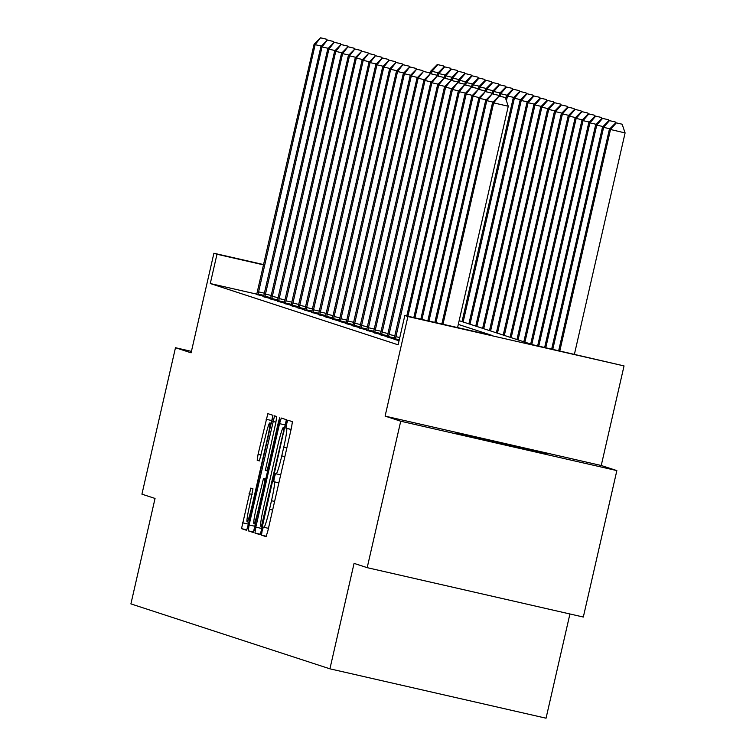 <?xml version="1.0" encoding="UTF-8"?>
<svg xmlns="http://www.w3.org/2000/svg" width="756" height="756" viewBox="0 0 756 756"><rect width="100%" height="100%" fill="white"/><g stroke="black" fill="none" stroke-linecap="round" stroke-linejoin="round"><path stroke-width="1.13" d="M262.096 531.033L261.481 535.163L266.074 536.656L267.822 531.052L291.523 427.556L292.411 421.659L287.819 420.166L286.59 424.088L285.976 428.217L286.571 428.406A18.872 1.446 -77.1 0 1 283.736 447.259L281.761 455.887A18.872 1.446 -77.1 0 1 276.176 473.832L275.571 473.634L274.343 477.565L273.729 481.685L274.324 481.884A18.872 1.446 -77.1 0 1 271.489 500.727L269.514 509.355A18.872 1.446 -77.1 0 1 263.929 527.31A18.872 1.446 -77.1 0 0 263.929 527.31L263.324 527.112L262.096 531.033M456.407 433.264L547.665 454.139L456.407 433.264M250.794 488.111L241.514 528.642L246.607 530.306L248.355 524.702L272.944 415.309L267.841 413.645L258.07 454.328L257.182 460.224L259.365 460.933L265.091 437.932A15.781 1.21 -77.1 0 1 269.769 422.925A15.781 1.21 -77.1 0 1 267.407 438.688L251.805 506.822A15.781 1.21 -77.1 0 1 247.127 521.829A15.781 1.21 -77.1 0 1 249.489 506.066L252.976 488.82L250.794 488.111M276.167 473.832A18.872 1.446 -77.1 0 0 276.176 473.832L280.684 474.862L276.176 473.832M256.785 294.16L210.281 283.538L216.981 254.243L213.901 253.241L263.608 264.591M367.189 567.662L400.727 421.215L616.858 470.591L583.32 617.038L367.189 567.662L354.073 563.381L329.918 668.824L130.901 603.893L155.046 498.45L141.93 494.169L175.477 347.722L191.098 352.825L213.901 253.241M616.858 470.591L601.237 465.498L385.097 416.112L400.727 421.215M385.097 416.112L407.909 316.537L404.829 315.526L492.449 335.551L458.306 324.409M210.281 283.538L398.119 344.821L404.829 315.526M255.83 527.14L254.942 533.027L260.045 534.69L261.793 529.087L286.382 419.693L281.279 418.03L279.531 423.643L255.83 527.14L261.67 528.472L260.839 532.753M253.326 532.498L248.223 530.835L249.111 524.947L274.56 415.838L276.743 416.556L275.864 422.443L265.365 470.308L266.811 470.78L268.56 465.167L278.567 421.47L279.786 417.548L279.172 421.668L253.336 532.498M191.429 351.37L175.477 347.722M329.918 668.824L546.049 718.2L569.92 613.976M399.064 340.682L394.018 339.264M394.122 338.877L387.157 337.025M387.252 336.637L380.287 334.785M380.391 334.398L373.426 332.545M373.521 332.158L366.556 330.306M366.66 329.918L359.686 328.066M359.79 327.679L352.825 325.827M352.929 325.439L345.955 323.587M346.059 323.199L339.094 321.347M339.198 320.96L332.224 319.108M332.328 318.72L325.363 316.868M325.467 316.48L318.493 314.628M318.597 314.241L311.633 312.389M311.727 312.001L304.762 310.149M304.866 309.762L297.902 307.909M297.996 307.522L291.032 305.67M291.136 305.282L284.161 303.43M284.265 303.043L277.301 301.19M277.405 300.793L270.431 298.951M270.535 298.554L263.57 296.711M263.674 296.314L256.7 294.471M459.157 320.686L533.339 344.887L624.04 365.913L407.909 316.537M601.237 465.498L624.04 365.913M263.542 264.883L216.981 254.243M286.326 421.3L284.757 427.688M262.086 526.639L261.67 528.472M261.415 526.488L283.443 431.714L284.058 427.594L283.434 427.386A18.872 1.446 -77.1 0 0 283.424 427.386A18.872 1.446 -77.1 0 0 277.839 445.331L263.617 507.427A18.872 1.446 -77.1 0 0 260.782 526.28L261.415 526.488M255.462 524.088L254.12 530.57M265.81 478.879L267.624 470.969M256.275 507.975A15.781 1.21 -77.1 0 0 253.912 523.728A15.781 1.21 -77.1 0 0 258.58 508.722L264.08 484.719L264.969 478.831L263.523 478.359L256.275 507.975M272.888 416.915L271.328 423.284M248.677 522.179L247.401 528.378M574.409 354.271L625.099 132.933L609.393 129.238L558.684 350.68M559.799 350.935L610.498 129.597L616.291 122.878L622.131 124.211L616.291 122.878M609.393 129.238L615.856 122.727M622.131 124.211L625.099 132.933M457.578 327.584L508.268 106.237L493.668 102.901L442.978 324.248M499.461 96.182L505.301 97.515L499.026 96.04L493.668 102.901L492.572 102.542L441.854 323.984M508.268 106.237L505.301 97.515M499.026 96.04L492.572 102.542M552.787 349.329L603.628 127.358L602.532 126.999L551.672 349.074M609.856 128.775L603.628 127.358L609.43 120.639L615.271 121.971L609.43 120.639M602.532 126.999L608.986 120.487M615.271 121.971L615.611 122.973M545.775 347.732L596.767 125.118L595.662 124.759L544.66 347.476M602.986 126.535L596.767 125.118L602.56 118.39L608.4 119.731L602.56 118.39M595.662 124.759L602.116 118.248M608.4 119.731L608.741 120.733M493.025 102.088L486.807 100.661L435.966 322.642M492.6 93.942L498.44 95.275L492.156 93.801L486.807 100.661L485.702 100.302L434.842 322.387M498.78 96.286L498.44 95.275M492.156 93.801L485.702 100.302M486.155 99.849L479.937 98.422L428.954 321.035M485.73 91.703L491.57 93.035L485.295 91.561L479.937 98.422L478.841 98.063L427.83 320.78M491.92 94.046L491.57 93.035M485.295 91.561L478.841 98.063M538.763 346.125L589.897 122.878L588.801 122.519L537.648 345.87M596.125 124.296L589.897 122.878L595.69 116.15L601.54 117.492L595.69 116.15M588.801 122.519L595.255 116.008M601.54 117.492L601.88 118.494M531.789 344.386L583.037 120.639L581.931 120.28L530.693 344.027M589.255 122.056L583.037 120.639L588.829 113.91L594.67 115.252L588.829 113.91M581.931 120.28L588.385 113.769M594.67 115.252L595.01 116.254M524.919 342.147L576.167 118.399L575.07 118.04L523.823 341.788M582.394 119.817L576.167 118.399L581.959 111.671L587.809 113.013L581.959 111.671M575.07 118.04L581.525 111.529M587.809 113.013L588.149 114.014M479.295 97.609L473.067 96.182L421.942 319.438M478.869 89.463L484.709 90.796L478.425 89.321L473.067 96.182L471.971 95.823L420.818 319.183M485.05 91.807L484.709 90.796M478.425 89.321L471.971 95.823M472.424 95.369L466.206 93.942L414.931 317.832M471.999 87.223L477.839 88.556L471.564 87.082L466.206 93.942L465.101 93.583L413.806 317.577M478.179 89.567L477.839 88.556M471.564 87.082L465.101 93.583M465.564 93.13L459.336 91.703L407.919 316.235M465.138 84.984L470.979 86.316L464.694 84.842L459.336 91.703L458.24 91.344L406.794 315.98M471.319 87.327L470.979 86.316M464.694 84.842L458.24 91.344M458.694 90.89L452.475 89.463L395.218 339.727M458.268 82.744L464.108 84.077L457.824 82.602L452.475 89.463L451.37 89.104L393.999 339.331M464.449 85.088L464.108 84.077M457.824 82.602L451.37 89.104M451.833 88.65L445.605 87.223L388.348 337.488M451.408 80.505L457.248 81.837L450.963 80.363L445.605 87.223L444.509 86.864L387.138 337.091M457.588 82.848L457.248 81.837M450.963 80.363L444.509 86.864M444.963 86.411L438.745 84.984L381.487 335.248M444.537 78.265L450.378 79.597L444.093 78.123L438.745 84.984L437.639 84.625L380.268 334.851M450.718 80.599L450.378 79.597M444.093 78.123L437.639 84.625M438.102 84.171L431.874 82.744L374.617 333.009M437.667 76.025L443.517 77.358L437.233 75.883L431.874 82.744L430.778 82.385L373.407 332.612M443.857 78.359L443.517 77.358M437.233 75.883L430.778 82.385M431.232 81.922L425.014 80.505L367.756 330.769M430.807 73.786L436.647 75.118L430.362 73.644L425.014 80.505L423.908 80.145L366.537 330.372M436.987 76.12L436.647 75.118M430.362 73.644L423.908 80.145M424.362 79.682L418.144 78.265L360.886 328.529M423.936 71.546L429.786 72.878L423.502 71.404L418.144 78.265L417.047 77.906L359.676 328.132M430.126 73.88L429.786 72.878M423.502 71.404L417.047 77.906M417.501 77.443L411.283 76.025L354.025 326.29M417.076 69.306L422.916 70.639L416.632 69.155L411.283 76.025L410.177 75.666L352.806 325.893M423.256 71.64L422.916 70.639M416.632 69.155L410.177 75.666M410.631 75.203L404.413 73.786L347.155 324.05M410.206 67.067L416.046 68.399L409.771 66.915L404.413 73.786L403.317 73.427L345.946 323.653M416.395 69.401L416.046 68.399M409.771 66.915L403.317 73.427M403.77 72.963L397.552 71.546L340.295 321.81M403.345 64.827L409.185 66.159L402.901 64.676L397.552 71.546L396.446 71.187L339.075 321.413M409.525 67.161L409.185 66.159M402.901 64.676L396.446 71.187M396.9 70.724L390.682 69.306L333.424 319.571M396.475 62.587L402.315 63.92L396.04 62.436L390.682 69.306L389.586 68.947L332.205 319.174M402.664 64.921L402.315 63.92M396.04 62.436L389.586 68.947M390.039 68.484L383.812 67.067L326.564 317.331M389.614 60.348L395.454 61.68L389.17 60.197L383.812 67.067L382.716 66.708L325.345 316.934M395.794 62.682L395.454 61.68M389.17 60.197L382.716 66.708M383.169 66.244L376.951 64.827L319.693 315.091M382.744 58.108L388.584 59.44L382.309 57.957L376.951 64.827L375.845 64.468L318.474 314.694M388.924 60.442L388.584 59.44M382.309 57.957L375.845 64.468M376.308 64.005L370.081 62.587L312.823 312.852M375.883 55.859L381.723 57.201L375.439 55.717L370.081 62.587L368.985 62.228L311.614 312.455M382.063 58.203L381.723 57.201M375.439 55.717L368.985 62.228M369.438 61.765L363.22 60.348L305.963 310.612M369.013 53.619L374.853 54.961L368.569 53.478L363.22 60.348L362.115 59.989L304.744 310.215M375.193 55.963L374.853 54.961M368.569 53.478L362.115 59.989M362.578 59.526L356.35 58.108L299.092 308.372M362.143 51.38L367.992 52.722L361.708 51.238L356.35 58.108L355.254 57.749L297.883 307.975M368.333 53.723L367.992 52.722M361.708 51.238L355.254 57.749M355.707 57.286L349.489 55.868L292.232 306.133M355.282 49.14L361.122 50.482L354.838 48.998L349.489 55.868L348.384 55.509L291.013 305.736M361.462 51.484L361.122 50.482M354.838 48.998L348.384 55.509M518.058 339.907L569.306 116.159L568.2 115.8L516.953 339.548M575.524 117.577L569.306 116.159L575.099 109.431L580.939 110.773L575.099 109.431M568.2 115.8L574.654 109.289M580.939 110.773L581.279 111.775M511.188 337.667L562.436 113.92L561.339 113.561L510.092 337.308M568.654 115.337L562.436 113.92L568.228 107.191L574.069 108.533L568.228 107.191M561.339 113.561L567.794 107.05M574.069 108.533L574.418 109.535M504.328 335.428L555.575 111.68L554.469 111.321L503.222 335.069M561.793 113.098L555.575 111.68L561.368 104.952L567.208 106.294L561.368 104.952M554.469 111.321L560.924 104.81M567.208 106.294L567.548 107.295M497.457 333.188L548.705 109.44L547.609 109.081L496.361 332.829M554.923 110.858L548.705 109.44L554.498 102.712L560.338 104.044L554.498 102.712M547.609 109.081L554.063 102.57M560.338 104.044L560.687 105.056M490.597 330.939L541.835 107.201L540.738 106.842L489.491 330.58M548.062 108.618L541.835 107.201L547.637 100.472L553.477 101.805L547.637 100.472M540.738 106.842L547.193 100.331M553.477 101.805L553.817 102.816M483.727 328.699L534.974 104.961L533.868 104.602L482.63 328.34M541.192 106.379L534.974 104.961L540.767 98.233L546.607 99.565L540.767 98.233M533.868 104.602L540.332 98.091M546.607 99.565L546.947 100.576M476.866 326.46L528.104 102.712L527.008 102.353L475.76 326.101M534.331 104.139L528.104 102.712L533.906 95.993L539.746 97.326L533.906 95.993M527.008 102.353L533.462 95.851M539.746 97.326L540.086 98.337M469.996 324.22L521.243 100.472L520.137 100.113L468.9 323.861M527.461 101.899L521.243 100.472L527.036 93.753L532.876 95.086L527.036 93.753M520.137 100.113L526.592 93.612M532.876 95.086L533.216 96.097M463.135 321.98L514.373 98.233L513.277 97.874L462.029 321.621M520.6 99.66L514.373 98.233L520.175 91.514L526.015 92.846L520.175 91.514M513.277 97.874L519.731 91.372M526.015 92.846L526.356 93.857M506.416 100.775L507.512 95.993L506.407 95.634L505.707 98.705M513.73 97.42L507.512 95.993L513.305 89.274L519.145 90.607L513.305 89.274M506.407 95.634L512.861 89.132M519.145 90.607L519.485 91.618M500.066 96.277L500.642 93.753L499.546 93.394L498.913 96.154M506.87 95.18L500.642 93.753L506.435 87.034L512.284 88.367L506.435 87.034M499.546 93.394L506 86.893M512.284 88.367L512.625 89.378M493.205 94.037L493.781 91.514L492.676 91.155L492.043 93.914M500 92.941L493.781 91.514L499.574 84.795L505.414 86.127L499.574 84.795M492.676 91.155L499.13 84.653M505.414 86.127L505.755 87.138M486.335 91.797L486.911 89.274L485.815 88.915L485.182 91.674M493.129 90.701L486.911 89.274L492.704 82.555L498.544 83.888L492.704 82.555M485.815 88.915L492.269 82.413M498.544 83.888L498.894 84.899M479.465 89.558L480.051 87.034L478.945 86.675L478.312 89.435M486.269 88.461L480.051 87.034L485.843 80.316L491.683 81.648L485.843 80.316M478.945 86.675L485.399 80.174M491.683 81.648L492.024 82.659M472.604 87.318L473.18 84.795L472.084 84.436L471.451 87.195M479.399 86.222L473.18 84.795L478.973 78.076L484.813 79.408L478.973 78.076M472.084 84.436L478.539 77.934M484.813 79.408L485.163 80.419M465.734 85.078L466.31 82.555L465.214 82.196L464.581 84.956M472.538 83.982L466.31 82.555L472.113 75.836L477.953 77.169L472.113 75.836M465.214 82.196L471.668 75.694M477.953 77.169L478.293 78.18M458.873 82.839L459.45 80.316L458.353 79.956L457.72 82.706M465.668 81.742L459.45 80.316L465.242 73.597L471.082 74.929L465.242 73.597M458.353 79.956L464.808 73.455M471.082 74.929L471.432 75.931M452.003 80.599L452.579 78.076L451.483 77.717L450.85 80.467M458.807 79.503L452.579 78.076L458.382 71.357L464.222 72.689L458.382 71.357M451.483 77.717L457.938 71.215M464.222 72.689L464.562 73.691M348.847 55.046L342.619 53.629L285.362 303.893M348.412 46.9L354.262 48.242L347.977 46.759L342.619 53.629L341.523 53.27L284.152 303.496M354.602 49.244L354.262 48.242M347.977 46.759L341.523 53.27M341.977 52.807L335.758 51.389L278.501 301.653M341.551 44.661L347.391 46.003L341.107 44.519L335.758 51.389L334.653 51.03L277.282 301.257M347.732 47.004L347.391 46.003M341.107 44.519L334.653 51.03M445.142 78.359L445.719 75.836L444.613 75.477L443.989 78.227M451.937 77.254L445.719 75.836L451.512 69.117L457.352 70.45L451.512 69.117M444.613 75.477L451.077 68.976M457.352 70.45L457.692 71.451M335.106 50.567L328.888 49.149L271.631 299.414M334.681 42.421L340.521 43.753L334.246 42.279L328.888 49.149L327.792 48.79L270.421 299.017M340.871 44.765L340.521 43.753M334.246 42.279L327.792 48.79M438.272 76.12L438.849 73.597L437.752 73.237L437.119 75.987M445.076 75.014L438.849 73.597L444.651 66.878L450.491 68.21L444.651 66.878M437.752 73.237L444.207 66.736M450.491 68.21L450.831 69.212M328.246 48.327L322.028 46.91L264.77 297.174M327.82 40.181L333.661 41.514L327.376 40.04L322.028 46.91L320.922 46.551L263.551 296.777M334.001 42.525L333.661 41.514M327.376 40.04L320.922 46.551M431.411 73.88L431.988 71.357L430.882 70.998L430.258 73.748M438.206 72.774L431.988 71.357L437.781 64.638L443.621 65.97L437.781 64.638M430.882 70.998L437.337 64.487M443.621 65.97L443.961 66.972M321.376 46.088L315.157 44.67L257.9 294.935M320.95 37.942L326.79 39.274L320.516 37.8L315.157 44.67L314.061 44.311L256.681 294.538M327.14 40.285L326.79 39.274M320.516 37.8L314.061 44.311M266.339 536.269L261.481 535.163M291.107 429.389L285.976 428.217M278.86 482.857L273.729 481.685M268.437 528.34L263.938 527.31L268.437 528.34M272.623 510.064L269.514 509.355M274.598 501.445L271.489 500.727M278.841 482.914L274.324 481.884M284.87 456.596L281.761 455.887M286.845 447.968L283.736 447.259M291.088 429.436L286.571 428.406M285.371 424.976L279.531 423.643M260.329 534.256L254.942 533.027M263.258 522.698L262.634 522.557M284.058 431.856L283.443 431.714M284.993 427.801L284.058 427.594M253.61 532.063L248.223 530.835M254.952 526.28L249.111 524.947M275.931 422.16L272.812 421.451M267.87 471.026L266.821 470.78L267.87 471.026M269.174 465.309L268.56 465.167M279.191 421.612L278.567 421.47M259.204 508.864L258.58 508.722M264.704 484.861L264.08 484.719M266.027 479.068L264.969 478.831M266.055 478.935L263.523 478.359L266.055 478.935M252.419 506.964L251.805 506.822M268.021 438.83L267.407 438.688M259.525 460.754L257.182 460.224M261.179 455.046L258.07 454.328M271.943 420.591L266.103 419.259M246.891 529.871L241.514 528.642M248.233 524.088L242.392 522.755M252.154 494.424L249.045 493.715M395.86 336.666L399.782 337.563M395.388 338.858L399.281 339.746M388.99 334.426L394.878 335.768M388.527 336.618L394.358 337.951M382.13 332.186L388.017 333.528M381.657 334.379L387.497 335.711M375.26 329.947L381.147 331.289M374.787 332.139L380.627 333.472M368.399 327.707L374.286 329.049M367.926 329.899L373.766 331.232M361.529 325.467L367.416 326.809M361.056 327.66L366.896 328.992M354.659 323.228L360.555 324.57M354.195 325.42L360.036 326.753M347.798 320.988L353.685 322.33M347.325 323.181L353.165 324.513M340.928 318.748L346.815 320.09M340.465 320.941L346.295 322.273M334.067 316.509L339.954 317.851M333.594 318.701L339.435 320.034M327.197 314.269L333.084 315.611M326.734 316.462L332.564 317.794M320.336 312.03L326.223 313.371M319.864 314.222L325.704 315.554M313.466 309.78L319.353 311.132M313.003 311.982L318.834 313.315M306.605 307.541L312.493 308.892M306.133 309.743L311.973 311.075M299.735 305.301L305.622 306.652M299.263 307.503L305.103 308.835M292.874 303.061L298.762 304.413M292.402 305.263L298.242 306.596M286.004 300.822L291.892 302.173M285.532 303.024L291.372 304.356M279.134 298.582L285.031 299.934M278.671 300.784L284.511 302.116M272.273 296.343L278.161 297.694M271.801 298.544L277.641 299.877M265.403 294.103L271.291 295.454M264.94 296.305L270.771 297.637M258.543 291.863L264.43 293.215M258.07 294.065L263.91 295.398M255.708 524.144L253.912 523.728M248.922 522.235L247.127 521.829M271.574 423.341L269.769 422.925"/></g></svg>
